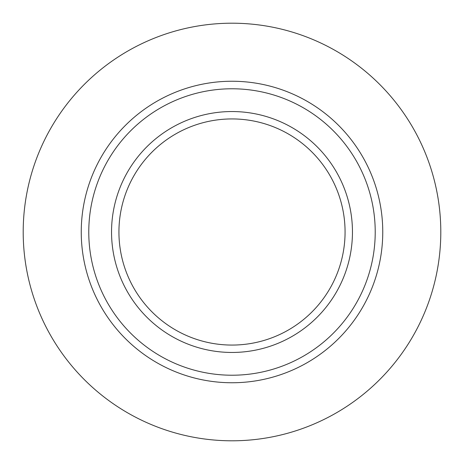 <?xml version="1.0" encoding="UTF-8"?>
<svg xmlns="http://www.w3.org/2000/svg" width="464" height="464" viewBox="0 0 464 464"><rect width="100%" height="100%" fill="white"/><g stroke="black" fill="none" stroke-linecap="round" stroke-linejoin="round"><path stroke-width="0.7" d="M23.2 232A208.8 208.8 0 0 0 336.4 412.827A208.8 208.8 0 0 0 336.4 51.173A208.8 208.8 0 0 0 23.2 232M382.759 232A150.759 150.759 0 0 0 156.623 101.442A150.759 150.759 0 0 0 156.623 362.558A150.759 150.759 0 0 0 382.759 232M375.219 232A143.219 143.219 0 0 0 160.387 107.967A143.219 143.219 0 0 0 160.387 356.033A143.219 143.219 0 0 0 375.219 232M352.454 232A120.454 120.454 0 0 0 171.773 127.681A120.454 120.454 0 0 0 171.773 336.319A120.454 120.454 0 0 0 352.454 232M345.071 232A113.071 113.071 0 0 0 175.467 134.079A113.071 113.071 0 0 0 175.467 329.921A113.071 113.071 0 0 0 345.071 232"/></g></svg>
